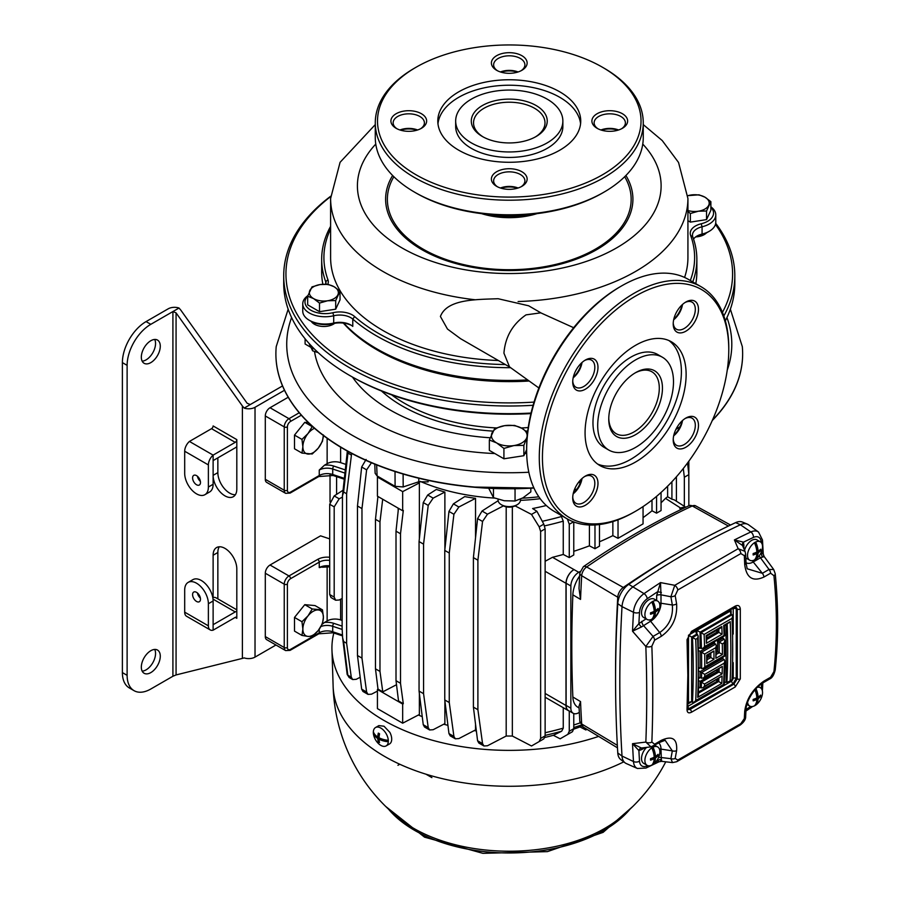 <?xml version="1.0" encoding="UTF-8"?>
<svg xmlns="http://www.w3.org/2000/svg" width="899" height="899" viewBox="0 0 899 899"><rect width="100%" height="100%" fill="white"/><g stroke="black" fill="none" stroke-linecap="round" stroke-linejoin="round"><path stroke-width="1.35" d="M375.276 124.601L340.08 162.314L330.607 198.51L330.607 257.552A178.654 103.149 -0 0 0 498.349 360.51M684.577 277.431A178.654 103.149 -0 0 0 687.926 257.552L687.926 198.51L678.543 162.472L662.226 140.547L643.257 124.601M573.663 327.708L540.749 312.841L526.039 314.864C512.61 324.123 505.249 336.889 503.934 353.15L509.531 366.904L538.872 387.975M460.546 338.676L447.477 329.045L440.409 316.482C447.039 298.974 476.099 299.592 498.08 298.715L528.646 305.784L541.22 313.054M351.037 325.135L348.351 324.157A17.868 10.316 0 0 0 332.844 323.674L332.832 323.685A20.104 11.608 180 0 1 310.863 321.179L309.29 320.269A22.329 12.889 0 0 0 333.698 323.044L333.709 323.044A15.631 9.024 180 0 1 350.79 324.988L350.79 324.988A15.631 9.024 180 0 1 352.779 326.393L352.779 319.1A15.631 9.024 0 0 0 333.709 315.751A22.329 12.889 180 0 1 302.749 303.862A22.329 12.889 180 0 1 307.851 295.659M302.749 303.862L302.749 311.155A22.329 12.889 0 0 0 309.29 320.269L310.863 321.179M528.331 380.412A185.363 107.015 180 0 1 378.198 349.632L376.625 348.722A187.588 108.307 0 0 0 527.657 379.917M695.792 283.668A187.588 108.307 0 0 0 696.86 272.139L696.86 259.373A187.588 108.307 180 0 1 692.747 281.915M710.873 206.826A22.329 12.889 180 0 1 715.784 214.895A22.329 12.889 180 0 1 702.074 226.784A15.631 9.024 0 0 0 692.466 235.111A15.631 9.024 0 0 0 692.803 236.976A187.588 108.307 180 0 1 696.86 259.373M510.61 367.68A187.588 108.307 180 0 1 376.625 335.956A187.588 108.307 180 0 1 352.779 319.1L354.644 316.56A185.363 107.015 0 0 0 505.339 364.544M693.545 239.112A15.631 9.024 180 0 1 697.04 236.021A15.631 9.024 180 0 1 702.063 234.077A22.329 12.889 0 0 0 709.244 231.301A22.329 12.889 0 0 0 715.784 222.188L715.784 214.895M326.034 284.241A15.631 9.024 0 0 0 326.067 283.635A15.631 9.024 0 0 0 325.73 281.769A187.588 108.307 180 0 1 321.673 259.373A187.588 108.307 180 0 1 330.607 226.346M321.673 259.373L321.673 272.139A187.588 108.307 0 0 0 322.865 284.275M343.789 323.146A187.588 108.307 0 0 0 376.625 348.722L378.198 349.632M330.607 229.043A185.363 107.015 0 0 0 327.921 279.679A17.868 10.316 180 0 1 327.753 284.342M335.698 309.177L335.698 300.569L340.036 291.22L340.036 299.828L335.698 309.177L319.505 311.683L307.66 304.84L307.66 296.232A20.104 11.608 0 0 0 309.998 309.706A20.104 11.608 0 0 0 332.832 312.74L332.844 312.74A17.868 10.316 180 0 1 354.644 316.56M690.308 280.51A185.363 107.015 0 0 0 690.623 235.426A17.868 10.316 180 0 1 701.209 223.772L701.209 223.772A20.104 11.608 0 0 0 710.873 207.276M709.244 231.301L707.67 232.212A20.104 11.608 180 0 1 701.209 234.718L702.074 234.077L702.074 226.784L702.063 234.077L701.209 234.718A17.868 10.316 0 0 0 696.309 236.482M333.709 315.751L333.698 323.044L333.709 315.751L332.844 312.74L333.698 315.751M330.641 196.578A223.323 128.939 0 0 0 351.352 365.129A223.323 128.939 0 0 0 534.017 402.1M722.448 312.38A223.323 128.939 0 0 0 715.447 224.424M715.705 223.312A225.559 130.22 180 0 1 734.82 275.779A225.559 130.22 180 0 1 723.819 315.976M533.085 405.28A225.559 130.22 180 0 1 349.778 367.871A225.559 130.22 180 0 1 283.713 275.779A225.559 130.22 180 0 1 330.641 196.263M530.927 413.596A223.323 128.939 180 0 1 351.352 376.434L349.778 375.524A225.559 130.22 0 0 0 531.051 413.057M725.336 320.819A225.559 130.22 0 0 0 734.82 283.443L734.82 275.779M334.675 323.303A13.395 7.731 180 0 1 333.327 324.213A13.395 7.731 180 0 1 314.369 324.213L314.369 324.213A13.395 7.731 180 0 1 311.268 321.404M313.088 322.292A11.17 6.45 0 0 0 315.234 324.663M343.339 323.089A186.475 107.655 0 0 0 377.411 350.093A186.475 107.655 0 0 0 529.163 381.007M283.713 275.779L283.713 283.443A225.559 130.22 0 0 0 349.778 375.524L351.352 376.434M706.49 232.841A13.395 7.731 180 0 1 704.164 234.65A13.395 7.731 180 0 1 695.725 236.898M703.299 235.111A11.17 6.45 0 0 0 704.973 233.515M332.461 324.663A11.17 6.45 0 0 0 333.821 323.46M524.881 453.512A195.634 112.948 -0 0 0 526.679 453.422M314.493 351.531A195.634 112.948 -0 0 0 494.866 453.557M275.892 353.925A233.369 134.738 -0 0 0 275.892 354.049A233.369 134.738 -0 0 0 533.939 488.022M578.214 482.763A233.369 134.738 -0 0 0 580.574 482.336M288.163 309.2L276.229 346.587A233.369 134.738 -0 0 0 275.892 353.813A233.369 134.738 -0 0 0 533.837 487.797M578.405 482.493A233.369 134.738 -0 0 0 580.675 482.078M712.457 420.08A233.369 134.738 -0 0 0 742.641 353.813A233.369 134.738 -0 0 0 742.304 346.587L730.37 309.2M712.266 420.518A233.369 134.738 -0 0 0 742.641 354.049A233.369 134.738 -0 0 0 742.641 353.925M352.475 377.086A168.832 97.474 -0 0 0 490.101 437.768M333.124 686.386A176.226 176.226 0 0 0 400.527 819.483L400.527 819.483A135.041 77.966 -0 0 0 604.757 828.384A135.041 77.966 -0 0 0 618.006 819.483L618.006 819.483A176.226 176.226 0 0 0 665.766 761.813M713.682 642.144L714.3 643.19L700.074 651.404L700.074 667.777L703.232 668.53L704.805 666.867L724.291 655.618A736.966 425.485 -120 0 0 724.201 642.796L722.313 643.886L719.155 642.1L724.201 639.189L722.099 637.29M735.27 686.937L691.488 712.21C688.645 713.57 687.162 712.727 687.038 709.693L687.836 675.25L687.038 639.717L691.488 631.368L735.27 606.095C738.158 604.757 739.843 605.724 740.304 608.96L740.304 678.936L735.27 686.937A2.236 1.292 -120 0 0 733.831 684.173L737.292 678.902L737.292 609.14L735.989 606.937L734.809 607.241A2.236 1.292 -120 0 0 735.27 606.095M687.038 709.693A2.236 1.371 2.7 0 0 687.69 708.783L688.499 674.34L687.69 638.807L691.028 632.514A2.236 1.292 -120 0 0 691.488 631.368M653.022 751.058L653.022 747.148A10.608 6.124 -60 0 1 657.697 746.957A10.608 6.124 -60 0 1 659.9 751.811A10.608 6.124 -60 0 1 658.989 756.452A10.608 6.124 -60 0 1 655.967 761.7A10.608 6.124 -60 0 1 653.022 764.408A10.608 6.124 -60 0 1 651.764 765.139A10.608 6.124 -60 0 1 647.089 765.33A10.608 6.124 -60 0 1 644.898 760.475A10.608 6.124 -60 0 1 651.764 747.878A10.608 6.124 -60 0 1 653.022 747.148A17.845 10.305 60 0 1 655.461 756.452L654.067 755.654M647.089 765.33L643.718 763.386A10.608 6.124 -60 0 1 641.515 758.52A10.608 6.124 -60 0 1 646.606 747.395M757.261 687.33A10.608 6.124 -60 0 1 760.34 687.701A10.608 6.124 -60 0 1 762.543 692.556A10.608 6.124 -60 0 1 761.633 697.186A10.608 6.124 -60 0 1 758.599 702.445A10.608 6.124 -60 0 1 755.666 705.153A10.608 6.124 -60 0 1 754.407 705.872A10.608 6.124 -60 0 1 749.732 706.075A10.608 6.124 -60 0 1 747.597 702.299M653.022 605.184L653.022 601.274A10.608 6.124 -60 0 1 657.697 601.083A10.608 6.124 -60 0 1 659.9 605.937A10.608 6.124 -60 0 1 658.989 610.578A10.608 6.124 -60 0 1 655.967 615.826A10.608 6.124 -60 0 1 653.022 618.534A10.608 6.124 -60 0 1 651.764 619.265A10.608 6.124 -60 0 1 647.089 619.456A10.608 6.124 -60 0 1 644.898 614.601A10.608 6.124 -60 0 1 651.764 602.004A10.608 6.124 -60 0 1 653.022 601.274A17.845 10.305 60 0 1 655.461 610.578L654.067 609.78M657.697 601.083L654.326 599.139A10.608 6.124 120 0 0 646.145 601.97A10.608 6.124 120 0 0 641.515 612.646A10.608 6.124 120 0 0 643.718 617.512L647.089 619.456M755.666 545.929L755.666 542.018A10.608 6.124 -60 0 1 760.34 541.827A10.608 6.124 -60 0 1 762.543 546.682A10.608 6.124 -60 0 1 761.633 551.312A10.608 6.124 -60 0 1 758.599 556.571A10.608 6.124 -60 0 1 755.666 559.279A10.608 6.124 -60 0 1 754.407 559.998A10.608 6.124 -60 0 1 749.732 560.201A10.608 6.124 -60 0 1 747.541 555.335A10.608 6.124 -60 0 1 754.407 542.738A10.608 6.124 -60 0 1 755.666 542.018A17.845 10.305 60 0 1 758.104 551.323L756.711 550.514M744.574 550.3A10.608 6.124 -60 0 1 756.969 539.872L760.34 541.827M373.355 731.685A17.845 10.305 -0 0 0 377.76 737.034A17.845 10.305 120 0 1 378.31 733.123A5.372 3.102 60 0 1 378.94 733.427A5.372 3.102 60 0 1 379.569 733.854A17.845 10.305 120 0 0 379.018 737.764A17.845 10.305 -0 0 0 388.301 740.315A10.608 6.124 60 0 1 388.301 741.765A10.608 6.124 60 0 1 386.132 745.912A10.608 6.124 60 0 1 380.828 745.383A10.608 6.124 60 0 1 377.254 742.282A10.608 6.124 60 0 1 374.231 737.034A10.608 6.124 60 0 1 373.355 733.135A10.608 6.124 60 0 1 373.355 731.685A10.608 6.124 60 0 1 375.524 727.538A10.608 6.124 60 0 1 380.828 728.066A10.608 6.124 60 0 1 388.301 740.315M386.132 745.912L389.503 743.967A10.608 6.124 60 0 0 389.874 732.382L384.008 726.223L378.872 725.605L375.524 727.538M574.911 491.686A147.391 85.102 180 0 1 573.618 492.056M540.187 498.698A147.391 85.102 180 0 1 520.431 500.35M444.881 492.045A147.391 85.102 180 0 1 436.352 489.449L427.699 495.001L433.149 498.147L444.881 492.045L444.881 549.356M444.881 700.86L444.881 723.616L433.149 729.718L429.621 729.954L424.519 727.01L423.249 724.718L419.058 691.084L423.564 693.68L428.216 727.583L429.621 729.954M475.537 498.338A147.391 85.102 180 0 1 464.716 496.608L453.399 503.856L458.861 507.014L475.537 498.338L475.537 537.647M475.537 724.324L475.537 729.909L458.861 738.585L455.332 738.809L450.23 735.865L448.961 733.573L444.769 699.95L449.264 702.546L453.916 736.438L455.332 738.809M378.176 476.56L377.423 477.043L377.423 496.192L402.662 510.756L402.662 491.618L419.372 482.932A147.391 85.102 180 0 1 417.608 482.134M419.372 482.932L419.372 538.715M419.372 693.534L419.372 714.503L402.662 723.189L402.662 704.041L403.303 703.715L398.527 700.95L396.01 680.689L400.505 683.285L403.303 703.715M418.428 714.997A147.391 85.102 -0 0 0 422.249 716.66M443.746 724.212A147.391 85.102 -0 0 0 447.938 725.358M474.155 730.629A147.391 85.102 -0 0 0 476.369 730.932M576.989 489.067A148.504 85.742 180 0 1 574.36 489.82M538.827 496.787A148.504 85.742 180 0 1 522.386 498.17M494.551 498.08A148.504 85.742 180 0 1 420.193 481.37M428.115 480.369L428.115 481.898L418.777 481.752L418.777 478.234M384.907 739.81L388.301 741.765A17.845 10.305 -0 0 1 379.018 739.225A17.845 10.305 120 0 0 379.569 742.495A5.372 3.102 60 0 1 378.94 742.192A5.372 3.102 60 0 1 378.31 741.776A17.845 10.305 120 0 1 377.76 738.495L379.018 737.764M651.764 747.878A17.845 10.305 60 0 1 654.202 757.183A17.845 10.305 180 0 1 650.539 758.666A5.372 3.102 -60 0 0 650.539 760.127A17.845 10.305 180 0 0 654.202 758.644A17.845 10.305 60 0 1 651.764 765.139M754.946 689.836A17.845 10.305 60 0 1 756.846 697.927A17.845 10.305 180 0 1 753.182 699.4A5.372 3.102 -60 0 0 753.182 700.86A17.845 10.305 180 0 0 756.846 699.388A17.845 10.305 60 0 1 754.407 705.872M756.003 688.634A17.845 10.305 60 0 1 758.104 697.197L756.711 696.388M755.666 691.803L755.666 689.005M651.764 602.004A17.845 10.305 60 0 1 654.202 611.309A17.845 10.305 180 0 1 650.539 612.792A5.372 3.102 -60 0 0 650.539 614.253A17.845 10.305 180 0 0 654.202 612.77A17.845 10.305 60 0 1 651.764 619.265M642.257 747.901A4.461 2.573 -120 0 0 641.796 749.53L638.897 750.598L632.525 743.687L645.842 742.08C647.022 712.064 647.022 680.195 645.842 646.471L653.034 636.413A4.461 2.573 60 0 1 654.607 640.167L651.854 646.179C653.056 680.004 653.056 711.952 651.854 742.057L654.607 744.215L661.282 740.36C672.34 735.337 677.453 738.753 676.61 750.631L675.183 758.475L677.812 760.048L740.832 723.673A4.461 2.405 -122.4 0 1 740.091 725.122L676.745 761.7L672.508 762.599L661.574 761.329L659.079 761.756L656.933 760.419M651.854 646.179A4.461 2.27 -2 0 1 645.842 646.471L632.525 631.222L638.897 623.603L646.066 618.86M641.796 621.321A4.461 2.573 60 0 0 643.381 625.401L653.034 636.413L659.709 632.559L650.595 621.22L641.481 626.951L632.525 631.222A1338.622 772.859 -60 0 1 633.48 612.275A16.564 9.563 -60 0 1 644.044 593.632A793.716 458.254 -60 0 1 660.507 582.597L660.99 594.835A4.461 2.573 -0 0 0 656.675 595.498L660.507 582.597L674.778 585.305L738.158 548.716L734.404 539.928L743.529 542.153L744.012 548.997M754.407 542.738A17.845 10.305 60 0 1 756.846 552.053A17.845 10.305 180 0 1 753.182 553.526A5.372 3.102 -60 0 0 753.182 554.986A17.845 10.305 180 0 0 756.846 553.514A17.845 10.305 60 0 1 754.407 559.998M761.004 552.818L763.262 554.054L762.487 540.029A4.461 2.753 176.5 0 1 761.183 542.119A12.114 6.99 120 0 0 753.452 537.411A789.277 455.692 120 0 0 743.529 542.153A4.461 3.293 159.4 0 0 742.495 545.513L745.035 551.357L738.158 548.716A4.461 2.697 -116.7 0 1 740.832 553.57L677.812 589.958L675.183 595.565L676.61 603.858C677.464 617.635 672.362 628.446 661.282 636.312L654.607 640.167M749.732 560.201L746.361 558.245A10.608 6.124 -60 0 1 745.822 557.874M374.22 733.64L373.355 733.135A17.845 10.305 -0 0 0 377.76 738.495M377.76 737.034L379.153 736.236M333.832 633.008A177.339 102.385 -0 0 0 331.956 649.876L333.136 686.454A176.17 101.711 -0 0 0 333.136 686.454A176.17 101.711 -0 0 0 437.06 777.343A176.17 101.711 -0 0 0 623.782 761.858M331.956 649.876A177.339 102.385 -0 0 0 598.644 736.416M740.832 723.673L744.327 718.559L744.709 711.311C746.372 698.984 752.778 688.915 763.925 681.105L770.6 677.25L773.938 671.575C777.163 640.302 777.163 608.342 773.938 575.697L770.6 573.202A4.461 2.573 -120 0 0 769.027 569.449L773.713 569.528L764.128 556.481L763.262 554.054M770.6 573.202L763.925 577.057C752.8 582.035 746.395 577.866 744.709 564.55L744.327 555.649L740.832 553.57M742.473 545.457L734.404 539.928A793.716 458.254 -60 0 1 750.867 531.961A16.564 9.563 -60 0 1 758.531 532.051L748.687 524.859A17.868 10.316 120 0 0 747.462 524.162A17.868 10.316 120 0 0 740.416 524.769A795.031 459.007 120 0 0 633.413 586.541A17.868 10.316 120 0 0 622.018 606.645A1339.926 773.612 120 0 0 622.018 756.048A17.868 10.316 120 0 0 625.052 762.824A17.868 10.316 120 0 0 626.255 763.532L637.402 768.476A16.564 9.563 -60 0 1 633.48 761.532L622.018 756.048L617.782 752.991A17.16 9.911 -60 0 0 620.692 759.498L625.052 762.824M661.361 592.52A4.461 1.562 14.7 0 0 657.147 592.025A789.277 455.692 120 0 0 647.224 598.745A12.114 6.99 120 0 0 639.504 612.376A4.461 2.394 -176.7 0 1 633.48 612.275L622.018 606.645L617.782 603.667A1339.229 773.207 120 0 0 615.568 679.599L615.568 672.666A1330.734 768.297 -60 0 1 617.759 597.217L617.782 603.667A17.16 9.911 -60 0 1 628.727 584.35A794.323 458.602 -60 0 1 682.172 550.548A794.323 458.602 -60 0 1 735.629 522.634A17.16 9.911 -60 0 1 742.394 522.061L747.462 524.162M579.068 707.985L577.765 707.187A24.487 14.137 -60 0 1 572.854 696.995A1329.632 767.667 -60 0 1 572.854 594.823A24.487 14.137 -60 0 1 579.641 575.967M579.293 712.39L578.754 712.716A11.17 6.45 -60 0 1 573.169 713.267A11.17 6.45 -60 0 1 570.854 708.154L570.854 585.979A11.17 6.45 -60 0 1 578.754 572.303L580.024 571.573M685.69 507.25L680.588 508.036L665.496 498.361A234.493 135.378 180 0 1 661.057 502.788M684.813 507.665A11.17 6.45 -60 0 0 679.813 508.486L680.588 508.036M265.295 636.582L284.241 647.527A6.698 3.866 -60 0 0 285.635 650.595L266.677 639.65A6.698 3.866 -60 0 1 265.295 636.582L265.295 573.225A6.698 3.866 -60 0 1 270.026 565.022L288.984 575.956L317.662 559.403A13.395 7.731 180 0 1 329.697 557.279M329.697 538.883L320.561 535.838L270.026 565.022M265.295 415.956L265.295 479.313L284.241 490.258L284.241 426.89L265.295 415.956A6.698 3.866 -60 0 1 270.026 407.741L288.984 418.687L299.232 412.765M288.219 397.246L270.026 407.741M344.25 479.201L333.136 475.492L318.774 476.537L290.096 493.102L285.635 493.326L266.677 482.381A6.698 3.866 -60 0 1 265.295 479.313M398.392 508.946A147.391 85.102 180 0 1 398.178 508.8L398.178 510.935M483.954 745.99L478.864 743.046L477.583 740.754L473.402 707.12L477.897 709.716L482.549 743.619L483.954 745.99L487.483 745.754L506.193 736.034L512.34 736.034L531.5 745.99L539.175 741.563L540.636 738.45L545.131 735.854L543.816 738.877L539.175 741.563L543.816 738.877M581.799 725.92L579.979 726.909L585.833 729.954L586.946 729.314M579.979 726.909A222.21 128.287 180 0 1 573.753 729.123M545.131 732.73A234.493 135.378 -0 0 0 563.257 728.145L561.684 731.202L553.368 735.303L560.133 738.821L567.808 734.382L569.269 731.269L573.764 728.673L572.449 731.707L567.808 734.382L572.449 731.707M553.368 735.303A222.21 128.287 180 0 1 544.906 737.438M322.145 624.299L324.483 622.468A13.395 7.731 180 0 1 333.832 623.355L342.126 626.12M342.126 620.422L340.62 619.917A11.17 6.45 -0 0 0 327.135 620.939L324.483 622.468M324.483 566.404L319.246 567.606L319.246 562.133L290.557 578.698A4.461 2.573 120 0 0 287.399 584.159L287.399 647.527A4.461 2.573 120 0 0 290.557 649.348L319.246 632.795L319.246 629.21M351.644 453.399L346.621 493.765L343.632 492.034L342.474 495.754L342.126 628.266L342.62 637.807L343.632 641.549L346.621 643.279L351.273 677.183L352.689 679.554L356.218 679.318L360.184 677.262M301.322 415.203L290.557 421.417A4.461 2.573 120 0 0 287.399 426.89L287.399 490.258A4.461 2.573 120 0 0 290.557 492.079L319.246 475.515L319.246 470.053L324.483 465.199A13.395 7.731 180 0 1 333.832 466.087L345.25 469.896M345.845 464.39L340.62 462.648A11.17 6.45 -0 0 0 327.135 463.67L324.483 465.199M515.105 505.89L531.5 514.419L536.905 511.295L543.816 524.162L545.131 528.87L545.131 735.854M573.764 713.548L573.764 728.673M569.269 711.019L569.269 731.269M563.257 728.145L563.257 707.682M536.905 511.295L532.613 508.542A222.21 128.287 -0 0 0 546.311 505.519M643.055 506.575L643.055 523.881L618.029 538.321L612.86 535.635L612.86 521.589M618.029 519.802L618.029 538.321M599.476 524.555L599.476 546.12L594.981 548.716L594.981 524.96M594.981 548.716L589.418 545.828L589.418 525.005M573.764 521.948L573.764 554.986L569.269 557.582L569.269 524.286L567.381 518.981M560.864 515.217L563.257 521.162A234.493 135.378 180 0 1 544.58 525.87M569.269 557.582L563.257 554.458L563.257 521.162M656.562 496.36L656.562 513.16L661.057 510.565L661.057 492.438M656.562 513.16L652 510.789L652 500.069M671.913 481.752L671.913 499.215L674.239 499.822L685.768 507.216M665.496 498.361L667.62 496.765L667.62 486.19M667.62 496.765L671.913 499.215M563.257 554.458A234.493 135.378 180 0 1 552.503 557.301L578.754 572.303M652 510.789A234.493 135.378 180 0 1 643.055 517.644M612.86 535.635A234.493 135.378 180 0 1 599.476 541.782M589.418 545.828A234.493 135.378 180 0 1 573.764 551.301M687.578 462.918L688.836 474.638L684.341 477.234L684.341 506.294M684.341 477.234L683.296 468.525M688.836 461.198L688.836 505.766M473.402 557.605L477.583 518.599L482.033 511.037L487.483 514.183L482.549 521.465L477.897 560.201L473.402 557.605L473.402 707.12M498.136 500.709L482.033 511.037M487.483 514.183L503.429 505.89M477.897 560.201L477.897 709.716M506.193 506.834L506.193 736.034M512.34 506.834L512.34 736.034M545.131 528.87L540.636 531.466L540.636 738.45M540.636 531.466L539.175 526.836L531.5 514.419M402.662 510.756L403.303 510.43L400.505 533.77L396.01 531.174L396.01 680.689M396.01 531.174L398.459 508.328M400.505 533.77L400.505 683.285M377.423 477.043L402.662 491.618M377.996 689.106L375.479 668.845L379.974 671.429L382.772 691.859L377.996 689.106L377.423 689.477L377.423 708.614L402.662 723.189M433.149 498.147L428.216 505.418L423.564 544.153L419.058 541.558L419.058 691.084M419.058 541.558L423.249 502.563L427.699 495.001M423.564 544.153L423.564 693.68M458.861 507.014L453.916 514.284L449.264 553.02L444.769 550.424L444.769 699.95M444.769 550.424L448.961 511.419L453.399 503.856M449.264 553.02L449.264 702.546M346.621 493.765L346.621 643.279M368.039 694.399L362.938 691.455L361.668 689.162L357.476 655.528L361.971 658.124L366.623 692.016L368.039 694.399L371.557 694.163L377.423 691.117M371.557 462.592L366.623 469.862L361.971 508.598L357.476 506.002L357.476 655.528M357.476 506.002L361.668 466.997L366.107 459.445M361.971 508.598L361.971 658.124M382.693 499.237L379.974 521.914L375.479 519.319L375.479 668.845M375.479 519.319L377.928 496.484M379.974 521.914L379.974 671.429M382.772 691.859L396.504 684.723M676.408 476.796L676.408 501.215M573.888 569.64A11.17 6.45 120 0 0 565.999 583.316L565.999 705.49A11.17 6.45 120 0 0 568.303 710.603A11.17 6.45 120 0 0 569.191 710.963M573.169 713.267L568.426 710.525A11.17 6.45 -60 0 1 566.112 705.423L566.112 583.249A11.17 6.45 -60 0 1 574.012 569.573M545.131 561.279L552.503 557.301M343.07 490.225L334.192 495.922L339.181 498.799L342.35 497.158M335.653 600.229L331.012 597.554L329.697 594.531L334.192 597.127L335.653 600.229L339.181 600.004L342.126 598.464M329.697 594.531L329.697 504.272L334.192 495.922M334.192 597.127L334.192 506.867L329.697 504.272M339.181 498.799L334.192 506.867M336.597 494.371L336.597 476.65M377.423 689.477L402.662 704.041M397.942 765.296L399.774 764.24M425.969 774.196L431.891 777.613M403.112 474.031L403.179 486.943L418.777 481.752M403.179 486.943L395.099 486.337L395.021 471.526M376.659 464.918L377.097 475.942L395.099 486.337M377.097 475.942L375.141 473.301L374.771 464.154M682.172 550.548L676.172 554.02A785.827 453.703 120 0 0 623.299 587.452A8.664 5.001 120 0 0 617.759 597.217L581.687 575.697A1329.823 767.78 120 0 0 580.54 599.408L579.012 588.508L579.81 573.011A6.698 3.596 3.3 0 0 581.687 575.697A7.765 4.484 120 0 1 586.642 566.966L623.299 587.452L628.727 584.35L644.044 593.632A4.461 2.326 -124.5 0 1 647.224 598.745M579.81 721.324A6.698 4.124 -3.5 0 0 581.687 723.976A7.765 4.484 120 0 0 583.237 727.066L579.81 721.324L578.99 706.254L580.54 701.591A1329.823 767.78 120 0 0 581.687 723.976L617.332 745.327M615.568 679.599A1339.229 773.207 120 0 0 617.782 752.991M722.111 657.63L724.909 660.956L724.223 684.768L694.197 702.108L692.477 702.243A734.73 424.193 -120 0 0 692.477 637.515L691.657 637.043L696.714 634.121L696.051 632.671L696.714 630.48L696.714 634.121L698.208 635.93L698.411 695.208L697.703 697.343A736.966 425.485 -120 0 0 697.613 638.2L698.208 635.93M717.66 679.273L717.66 680.936L718.661 681.509A2.236 1.292 60 0 1 718.739 681.554A734.73 424.193 -120 0 0 718.84 678.588M692.477 637.515L695.714 639.29A736.966 425.485 60 0 1 695.714 700.557L723.616 684.454A736.966 425.485 -120 0 0 724.234 663.136L704.749 674.385A736.966 425.485 60 0 1 704.726 676.565L722.313 666.406A736.966 425.485 60 0 1 722.144 673.868L719.043 672.014A734.73 424.193 -120 0 0 719.11 668.98M722.144 673.868L704.558 684.027A736.966 425.485 60 0 1 704.49 686.184L702.962 687.757L701.276 687.904A734.73 424.193 -120 0 0 701.445 682.172A2.236 1.292 -120 0 0 701.4 682.139L718.998 671.991A2.236 1.292 60 0 1 719.043 672.014M698.68 687.274L701.276 687.904M698.826 680.655L701.4 682.139M716.447 670.519L718.998 671.991M698.883 677.464L703.164 678.183L704.726 676.565M701.535 678.329A734.73 424.193 -120 0 0 701.613 672.553A2.236 1.292 -120 0 0 701.591 672.531L724.234 659.461A2.236 1.292 60 0 1 724.257 659.473M698.939 671.002L701.591 672.531M688.499 635.211L691.657 637.043L691.657 701.771L692.477 702.243M722.313 643.886A736.966 425.485 60 0 1 722.403 654.517L715.885 658.282A736.966 425.485 -120 0 0 715.784 647.651L716.413 645.426L714.3 643.19L714.3 641.785M698.725 650.618L704.715 654.045A736.966 425.485 60 0 1 704.805 665.462A736.966 425.485 60 0 1 704.805 666.867M716.503 651.112L719.234 652.696A734.73 424.193 -120 0 0 719.121 642.077L719.155 642.1M716.458 640.549L719.121 642.077M698.669 648.561L700.107 647.73L700.074 632.177L700.984 632.705L732.033 614.77L731.134 614.242L700.074 632.177L696.916 630.356L731.134 610.601L730.482 612.803L731.134 614.242L731.134 610.601M698.647 647.786L701.4 648.482A2.236 1.292 -120 0 0 701.445 648.505A734.73 424.193 -120 0 0 700.894 632.66M732.033 614.77L732.629 616.051L732.64 679.914L726.909 682.375A734.73 424.193 -120 0 0 727.179 624.277M724.336 682.15L726.909 682.375M709.244 654.45L709.244 656.641L713.986 659.372L706.704 663.574A736.966 425.485 -120 0 0 706.648 655.169L706.67 655.202M706.951 639.369L718.874 632.424A734.73 424.193 -120 0 0 718.762 629.131M717.66 629.772L717.66 631.727L718.874 632.424M672.508 762.599L670.901 758.666L672.328 750.867L665.159 740.282L660.372 742.102A4.461 2.573 -120 0 0 661.282 740.36M661.282 636.312A4.461 2.573 60 0 0 659.709 632.559C669.114 625.895 673.317 616.703 672.328 604.993A4.461 2.416 -9.3 0 0 676.61 603.858M744.709 564.55A4.461 2.056 -2.3 0 0 746.046 562.999L747.193 568.786L762.352 573.304L753.238 561.965A14.687 8.484 -60 0 1 746.035 562.763M379.018 739.225L380.412 738.427M379.389 741.866L378.31 741.776M378.31 733.123L379.468 734.326L378.31 733.651M380.03 738.259L379.704 738.832M379.063 739.922L378.31 741.237M756.789 551.289L758.059 551.289A17.845 10.305 180 0 0 760.666 549.21A5.372 3.102 -60 0 1 760.666 550.66A17.845 10.305 180 0 1 758.104 552.784A17.845 10.305 60 0 1 755.666 559.279L755.666 558.279M756.846 553.514L755.452 552.705M758.104 552.784L756.846 552.053M754.272 553.166L754.272 554.357L753.182 554.986M760.666 550.66L759.576 551.289L759.576 550.244M759.576 551.289L758.149 551.289M655.461 610.578A17.845 10.305 180 0 0 658.023 608.466A5.372 3.102 -60 0 1 658.023 609.927A17.845 10.305 180 0 1 655.461 612.039A17.845 10.305 60 0 1 653.022 618.534L653.022 617.534M756.789 697.163L758.059 697.163A17.845 10.305 180 0 0 760.666 695.073A5.372 3.102 -60 0 1 760.666 696.534A17.845 10.305 180 0 1 758.104 698.658A17.845 10.305 60 0 1 755.666 705.153L755.666 704.153M658.023 755.801L655.506 756.43A17.845 10.305 180 0 0 658.023 754.34A5.372 3.102 -60 0 1 658.023 755.801A17.845 10.305 180 0 1 655.461 757.913A17.845 10.305 60 0 1 653.022 764.408L653.022 763.408M654.202 612.77L652.809 611.972M655.461 612.039L654.202 611.309M756.846 699.388L755.452 698.579M758.104 698.658L756.846 697.927M654.202 758.644L652.809 757.846M655.461 757.913L654.202 757.183M651.629 612.433L651.629 613.612L650.539 614.253M658.023 609.927L656.933 610.556L656.933 609.511M656.933 610.556L655.506 610.556M655.416 610.556L654.146 610.556M754.272 699.04L754.272 700.231L753.182 700.86M760.666 696.534L759.576 697.163L759.576 696.118M759.576 697.163L758.149 697.163M651.629 758.306L651.629 759.486L650.539 760.127M656.933 756.43L656.933 755.385M655.416 756.43L654.146 756.43M762.397 556.234C764.712 556.312 764.723 556.605 762.431 557.133L760.464 557.796A4.461 2.573 60 0 1 759.273 555.706M675.183 595.565A4.461 2.405 -10.3 0 1 670.901 596.745L660.99 594.835L660.99 603.24L672.328 604.993L670.901 596.745L674.778 585.305A4.461 2.45 -123.2 0 1 677.812 589.958M676.61 750.631A4.461 2.686 9.8 0 1 672.328 750.867L660.99 749.114L661.361 759.464C662.012 761.756 661.731 761.936 660.507 759.992M641.38 748.002L641.425 747.99A4.461 3.315 -98.2 0 0 638.897 750.598A1334.172 770.286 120 0 0 639.504 761.138A4.461 2.753 -3.5 0 1 633.48 761.532A1338.622 772.859 -60 0 1 632.525 743.687L641.38 748.002L650.977 746.878L645.842 742.08A4.461 2.866 2.3 0 0 651.854 742.057M343.632 641.549L347.812 675.183L349.115 677.486L347.16 674.306A2.236 1.461 -7.1 0 0 347.812 675.183L351.273 677.183M348.115 451.5L343.632 492.034M744.327 718.559A4.461 3.102 3.2 0 0 745.653 716.514L746.035 709.277C746.136 706.164 747.204 702.557 749.26 698.444C753.104 691.219 757.688 686.016 763.015 682.835A4.461 2.573 60 0 0 763.925 681.105M744.709 711.311A4.461 3.045 2.9 0 0 746.035 709.277M676.745 761.7A4.461 2.742 -117.5 0 0 677.812 760.048M658.551 757.531A4.461 2.573 -0 0 1 660.99 757.52L670.901 758.666A4.461 2.697 10.9 0 0 675.183 758.475M770.6 677.25A4.461 2.573 60 0 1 769.69 678.981L763.015 682.835M773.938 671.575A4.461 2.675 5.9 0 0 775.23 669.924L775.23 669.924C778.467 638.537 778.467 606.465 775.23 573.731L773.713 569.528M773.938 575.697A4.461 2.461 -5.7 0 0 775.23 573.731M653.034 746.148A4.461 2.573 -120 0 0 653.697 745.945L653.697 745.945A4.461 2.573 -120 0 0 654.607 744.215M744.327 555.649A4.461 2 -2.6 0 0 745.664 554.132L745.035 551.357M641.481 626.951A4.461 1.506 44.7 0 1 638.897 623.603A1334.172 770.286 120 0 1 639.504 612.376M762.431 557.133A4.461 3.315 81.8 0 1 761.779 552.66A1334.172 770.286 120 0 0 761.7 551.132M742.832 546.277A4.461 2.573 180 0 1 744.012 545.075M661.361 759.464A4.461 3.293 -20.6 0 0 657.147 761.105A789.277 455.692 120 0 1 655.989 761.667A17.868 17.868 0 0 0 658.989 756.452M687.791 709.659L690.05 709.446L733.831 684.173L733.09 683.746A2.236 1.292 60 0 1 731.651 681.094L733.224 678.363A2.236 1.292 180 0 1 736.236 678.296L733.09 683.746L687.713 709.322M735.596 606.926L736.236 608.724L736.236 678.296L737.292 678.902A2.236 1.36 3.2 0 0 740.304 678.936M707.333 657.742L709.244 656.641L707.344 655.54M706.895 637.942L717.66 631.727L715.964 630.75M733.224 634.065L733.224 608.803A2.236 1.292 180 0 1 736.236 608.724L737.292 609.14A2.236 1.214 -3.1 0 0 740.304 608.96M691.488 712.21A2.236 1.292 -120 0 0 690.05 709.446L689.421 708.951A2.236 1.292 60 0 1 687.982 706.299L731.651 681.094M698.534 691.983L717.66 680.936L716.222 680.105M688.499 703.591L691.657 701.771L690.072 701.928L688.499 703.591L688.499 635.447M698.939 668.429L700.074 667.777L698.939 667.721M687.038 639.717A2.236 1.202 -2.6 0 0 687.69 638.807M706.12 635.582L721.818 626.524L720.189 628.311L706.828 636.02L706.389 643.279A736.966 425.485 -120 0 0 706.12 635.582M718.93 632.458L722.088 634.211L706.389 643.279M732.629 616.051L732.033 618.321L704.131 634.436L700.984 632.705M704.131 634.436A736.966 425.485 60 0 1 704.558 646.606L702.951 648.348L701.445 648.505M728.628 682.229L732.033 679.588A736.966 425.485 -120 0 0 732.033 618.321M704.558 646.606L724.088 635.436M724.043 635.357A736.966 425.485 -120 0 0 723.717 625.434L730.235 621.67A736.966 425.485 60 0 1 730.145 680.689M702.951 648.348L724.729 635.773L724.425 625.861L730.235 621.67M706.648 655.169L713.93 650.966L707.311 655.562L706.704 663.574M724.201 639.189L724.83 640.56L724.201 642.796M722.403 654.517L719.245 652.696L716.525 654.258M715.885 658.282L716.413 645.426M703.164 678.183L722.313 666.406M704.558 684.027L701.445 682.172M701.613 672.553L704.749 674.385M704.49 686.184L722.088 676.026L702.962 687.757M724.909 660.956L724.234 663.136M722.088 676.026A736.966 425.485 60 0 1 721.818 683.42L718.739 681.554M694.197 702.108L695.714 700.557M160.28 346.205A13.395 7.731 120 0 0 157.505 340.069A13.395 7.731 120 0 0 147.178 343.665A13.395 7.731 120 0 0 141.334 357.15A13.395 7.731 120 0 0 144.11 363.286A13.395 7.731 120 0 0 154.437 359.69A13.395 7.731 120 0 0 160.28 346.205M142.166 361.162A13.395 7.731 120 0 0 155.549 343.474A13.395 7.731 120 0 0 154.707 339.451M160.28 656.191A13.395 7.731 120 0 0 157.505 650.056A13.395 7.731 120 0 0 147.178 653.64A13.395 7.731 120 0 0 141.334 667.125A13.395 7.731 120 0 0 144.11 673.261A13.395 7.731 120 0 0 154.437 669.676A13.395 7.731 120 0 0 160.28 656.191M142.166 671.148A13.395 7.731 120 0 0 155.549 653.449A13.395 7.731 120 0 0 154.707 649.438M217.85 457.849L217.85 472.627L213.119 475.357A16.744 9.675 -120 0 0 224.964 495.866A16.744 9.675 -120 0 0 233.335 496.697A16.744 9.675 -120 0 0 236.808 489.034L236.808 439.622A2.236 1.292 -60 0 1 235.223 442.353L213.119 455.119L189.431 441.443L211.535 428.677A2.236 1.292 120 0 0 213.119 425.946L236.808 439.622M217.85 472.627A16.744 9.675 -120 0 0 229.695 493.135A16.744 9.675 -120 0 0 235.358 494.742M150.807 324.325A33.499 19.34 120 0 0 127.119 365.354L127.119 675.329A33.499 19.34 120 0 0 134.052 690.668A33.499 19.34 120 0 0 150.807 689.005L172.911 676.25L172.911 311.56L150.807 324.325L146.065 321.595A33.499 19.34 -60 0 0 122.388 362.612L122.388 672.598L127.119 675.329M134.052 690.668L129.321 687.937A33.499 19.34 -60 0 1 122.388 672.598M236.808 618.31L235.223 617.399A2.236 1.292 -60 0 1 236.336 617.287A2.236 1.292 -60 0 1 236.808 618.31L236.808 568.898A16.744 9.675 -120 0 0 229.492 552.042A16.744 9.675 -120 0 0 216.58 547.558A16.744 9.675 -120 0 0 213.119 555.222L213.119 597.577A8.934 5.158 -60 0 1 216.007 597.813L236.808 609.825M219.3 546.783A16.744 9.675 -120 0 0 217.85 552.492L217.85 598.88M282.533 385.941L250.293 404.55L247.135 403.246L180.811 310.133L179.025 308.031L172.911 311.56L176.069 312.863L176.069 674.935L242.393 658.405L242.393 405.988L176.069 312.863M275.959 645.01L255.024 657.102A8.934 5.158 180 0 1 244.18 657.899L242.393 658.405M176.069 674.935L172.911 676.25M179.025 308.031A8.934 5.158 -0 0 0 168.18 308.829L146.065 321.595M242.393 405.988L244.18 408.09A8.934 5.158 -0 0 0 255.024 407.292L255.024 657.102M250.293 404.55L244.18 408.09M284.489 390.278L255.024 407.292M330.034 501.968L330.034 474.784M236.808 611.253A8.934 5.158 120 0 0 235.223 611.927L213.119 624.693L213.119 630.165L213.119 600.993A16.744 9.675 -120 0 0 201.275 580.473A16.744 9.675 -120 0 0 192.903 579.653L188.161 582.383A16.744 9.675 -120 0 0 184.688 590.047L184.688 612.163L208.377 625.839L208.377 603.723A16.744 9.675 -120 0 0 196.533 583.215A16.744 9.675 -120 0 0 188.161 582.383M235.223 617.399L213.119 630.165A8.934 5.158 120 0 1 210.231 629.929A8.934 5.158 120 0 1 208.377 625.839M236.808 446.679A8.934 5.158 120 0 1 235.223 447.826L213.119 460.591L213.119 455.119L213.119 484.291A16.744 9.675 60 0 1 209.647 491.955L204.905 494.697A16.744 9.675 60 0 1 192.004 490.202A16.744 9.675 60 0 1 184.688 473.346L184.688 451.242A8.934 5.158 -60 0 1 189.431 441.443L213.119 455.119A8.934 5.158 120 0 0 208.377 464.918L208.377 487.022A16.744 9.675 60 0 1 204.905 494.697M200.376 481.381A5.585 3.225 60 0 1 197.432 476.268M196.533 484.752A5.585 3.225 60 0 1 192.892 479.83A5.585 3.225 60 0 1 193.746 475.357A5.585 3.225 60 0 1 196.533 475.627A5.585 3.225 60 0 1 200.185 480.549A5.585 3.225 60 0 1 199.331 485.022A5.585 3.225 60 0 1 196.533 484.752M197.432 592.958A5.585 3.225 -120 0 0 200.376 598.082M196.533 592.329A5.585 3.225 -120 0 0 193.746 592.048A5.585 3.225 -120 0 0 192.892 596.531A5.585 3.225 -120 0 0 196.533 601.442A5.585 3.225 -120 0 0 199.331 601.723A5.585 3.225 -120 0 0 200.185 597.251A5.585 3.225 -120 0 0 196.533 592.329M210.231 629.929L186.543 616.253A8.934 5.158 -60 0 1 184.688 612.163M517.161 504.721L515.588 505.643A8.934 5.158 180 0 1 502.946 505.643L501.372 504.721A11.17 6.45 -0 0 0 517.161 504.721A11.17 6.45 -0 0 0 520.431 500.17L520.431 499.147M526.645 449.702L523.859 455.714L523.859 445.342L527.129 437.06M523.859 455.714L503.923 458.793L503.923 448.421L513.891 445.578L523.859 445.342M503.923 458.793L489.337 450.365L489.337 440.004L496.63 442.915L503.923 448.421M527.589 432.43L521.903 428.329L514.61 425.418L504.642 425.654L494.675 428.497L489.337 440.004M504.642 425.654A17.868 10.316 180 0 1 521.903 428.329A17.868 10.316 180 0 1 526.522 438.285A17.868 10.316 180 0 1 513.891 445.578A17.868 10.316 -0 0 1 496.63 442.915A17.868 10.316 180 0 1 492.011 432.947A17.868 10.316 180 0 1 504.642 425.654M498.102 499.305L498.102 500.17A11.17 6.45 -0 0 0 501.372 504.721L502.946 505.643M310.425 347.081L305.098 344.002L305.098 338.788M488.764 488.326L493.472 497.664L493.472 488.55M493.472 497.664L504.26 500.743L515.048 501.001L522.948 497.855L530.837 491.888L530.837 488.269M515.048 501.001L515.048 489.236L514.059 488.854M319.505 311.683L319.505 303.075L327.607 300.76L335.698 300.569M340.036 291.22L334.113 286.736L328.18 284.376L320.089 284.567L311.998 286.882L307.66 296.232L313.582 298.592L319.505 303.075M320.089 284.567A14.519 8.383 180 0 1 334.113 286.736A14.519 8.383 180 0 1 337.867 294.838A14.519 8.383 180 0 1 327.607 300.76A14.519 8.383 -0 0 1 313.582 298.592A14.519 8.383 180 0 1 309.829 290.501A14.519 8.383 180 0 1 320.089 284.567M710.873 201.657L710.873 210.265L706.535 219.614L706.535 211.007L710.873 201.657L704.951 197.184L699.029 194.813L687.87 195.645M706.535 219.614L690.353 222.12L690.353 213.513L698.444 211.198L706.535 211.007M690.353 222.12L687.926 220.716M687.926 211.445L690.353 213.513M687.87 195.712A14.519 8.383 180 0 1 690.926 195.016A14.519 8.383 180 0 1 704.951 197.184A14.519 8.383 180 0 1 708.704 205.275A14.519 8.383 180 0 1 698.444 211.198A14.519 8.383 -0 0 1 687.926 210.523M308.975 343.328L312.638 350.835L312.638 347.239M312.638 350.835L318.156 352.61M301.963 453.085L294.501 448.781L294.501 435.094L304.772 422.328L312.223 426.632L308.009 433.543L301.963 439.397L302.873 446.769L301.963 453.085L312.223 453.995L318.268 448.14L322.483 441.229L323.404 434.914M294.501 435.094L301.963 439.397M304.772 422.328L308.413 422.654M323.393 435.521A14.519 8.383 -60 0 1 318.268 448.14A14.519 8.383 -60 0 1 308.009 454.074A14.519 8.383 -60 0 1 302.873 446.769A14.519 8.383 -60 0 1 308.009 433.543A14.519 8.383 -60 0 1 314.526 428.295M312.223 608.971L308.009 615.882L301.963 621.737L302.873 629.109L301.963 635.424L308.009 636.413L312.223 636.335L318.268 630.48L322.483 623.569L323.404 617.253L322.483 609.882L312.223 608.971L304.772 604.667L315.032 605.578L322.483 609.882M301.963 635.424L294.501 631.12L294.501 617.433L304.772 604.667M294.501 617.433L301.963 621.737M308.009 636.413A14.519 8.383 -60 0 1 302.873 629.109A14.519 8.383 -60 0 1 308.009 615.882A14.519 8.383 -60 0 1 318.268 609.96A14.519 8.383 120 0 1 323.404 617.253A14.519 8.383 -60 0 1 318.268 630.48A14.519 8.383 -60 0 1 308.009 636.413M416.102 174.811A131.76 76.067 0 0 0 602.431 174.811A131.76 76.067 0 0 0 602.442 67.234A131.76 76.067 0 0 0 602.431 67.234L604.016 68.144A133.996 77.359 180 0 1 643.257 122.848A133.996 77.359 180 0 1 560.549 194.319A133.996 77.359 180 0 1 414.518 177.541A133.996 77.359 180 0 1 375.276 122.848A133.996 77.359 180 0 1 414.518 68.144L416.102 67.234A131.76 76.067 0 0 0 416.102 174.811M604.016 192.128L602.442 193.049A131.76 76.067 180 0 1 416.102 193.049L414.518 192.139A133.996 77.359 0 0 0 604.016 192.128A133.996 77.359 0 0 0 643.257 137.435L643.257 122.848M618.119 130.141A17.868 10.316 0 0 0 601.409 130.141M600.925 129.984A15.631 9.024 180 0 1 618.602 129.984M517.622 72.122A17.868 10.316 0 0 0 500.912 72.122M500.428 71.965A15.631 9.024 180 0 1 518.105 71.965M517.622 188.161A17.868 10.316 0 0 0 500.912 188.161M500.428 188.003A15.631 9.024 180 0 1 518.105 188.003M417.125 130.141A17.868 10.316 0 0 0 400.415 130.141M399.943 129.984A15.631 9.024 180 0 1 417.608 129.984M496.63 70.291L496.63 70.291A17.868 10.316 180 0 1 496.63 55.704A17.868 10.316 180 0 1 521.903 55.704A17.868 10.316 180 0 1 521.903 70.291A17.868 10.316 180 0 1 496.63 70.291M521.06 70.751A15.631 9.024 0 0 0 524.904 64.829A15.631 9.024 0 0 0 520.319 58.446A15.631 9.024 0 0 0 503.283 56.491A15.631 9.024 0 0 0 493.63 64.829A15.631 9.024 0 0 0 497.473 70.751M482.426 136.524L482.426 136.524A37.96 21.913 180 0 1 482.426 105.52A37.96 21.913 180 0 1 536.107 105.52A37.96 21.913 180 0 1 536.107 136.524A37.96 21.913 180 0 1 482.426 136.524M535.298 136.974A35.735 20.632 0 0 0 544.996 122.848A35.735 20.632 0 0 0 534.534 108.262A35.735 20.632 0 0 0 495.596 103.79A35.735 20.632 0 0 0 473.537 122.848A35.735 20.632 0 0 0 483.235 136.974M597.127 128.31L597.127 128.31A17.868 10.316 180 0 1 597.127 113.724A17.868 10.316 180 0 1 622.4 113.724A17.868 10.316 180 0 1 622.4 128.31A17.868 10.316 180 0 1 597.127 128.31M621.557 128.771A15.631 9.024 0 0 0 625.389 122.848A15.631 9.024 0 0 0 620.816 116.465A15.631 9.024 0 0 0 603.78 114.51A15.631 9.024 0 0 0 594.127 122.848A15.631 9.024 0 0 0 597.97 128.771M496.63 186.329L496.63 186.329A17.868 10.316 180 0 1 496.63 171.743A17.868 10.316 180 0 1 521.903 171.743A17.868 10.316 180 0 1 521.903 186.329A17.868 10.316 180 0 1 496.63 186.329M521.06 186.79A15.631 9.024 0 0 0 524.904 180.868A15.631 9.024 0 0 0 520.319 174.485A15.631 9.024 0 0 0 503.283 172.529A15.631 9.024 0 0 0 493.63 180.868A15.631 9.024 0 0 0 497.473 186.79M396.144 128.31L396.144 128.31A17.868 10.316 180 0 1 396.144 113.724A17.868 10.316 180 0 1 421.406 113.724A17.868 10.316 180 0 1 421.406 128.31A17.868 10.316 180 0 1 396.144 128.31M420.563 128.771A15.631 9.024 0 0 0 424.407 122.848A15.631 9.024 0 0 0 419.822 116.465A15.631 9.024 0 0 0 402.786 114.51A15.631 9.024 0 0 0 393.144 122.848A15.631 9.024 0 0 0 396.987 128.771M455.669 121.017L455.669 126.489A53.592 30.948 0 0 0 471.368 148.369A53.592 30.948 0 0 0 529.781 155.078A53.592 30.948 0 0 0 562.864 126.489L562.864 121.017A53.592 30.948 0 0 0 547.165 99.137A53.592 30.948 0 0 0 488.753 92.428A53.592 30.948 0 0 0 455.669 121.017A53.592 30.948 0 0 0 471.368 142.896A53.592 30.948 0 0 0 529.781 149.605A53.592 30.948 0 0 0 562.864 121.017M559.796 91.844A71.459 41.264 0 0 0 481.92 82.899A71.459 41.264 0 0 0 437.802 121.017A71.459 41.264 0 0 0 458.737 150.2A71.459 41.264 0 0 0 536.613 159.134A71.459 41.264 0 0 0 580.732 121.017A71.459 41.264 0 0 0 559.796 91.844M580.574 123.759A71.459 41.264 0 0 0 559.796 97.317A71.459 41.264 0 0 0 484.123 87.866A71.459 41.264 0 0 0 437.959 123.759M375.276 122.848L375.276 137.435A133.996 77.359 0 0 0 414.518 192.128A133.996 77.359 0 0 0 414.518 192.139M604.016 68.144L602.442 67.234A131.76 76.067 0 0 0 416.102 67.234M416.102 193.049L414.518 192.128M728.774 349.857A131.76 76.067 120 0 0 635.604 296.063A131.76 76.067 120 0 0 542.434 457.434A131.76 76.067 120 0 0 635.604 511.228A131.76 76.067 120 0 0 728.774 349.857L728.774 348.025A133.996 77.359 -60 0 0 701.018 286.691L688.387 279.398A133.996 77.359 120 0 0 621.389 286.028A133.996 77.359 120 0 0 526.645 450.141A133.996 77.359 120 0 0 554.391 511.475L567.022 518.768A133.996 77.359 -60 0 1 539.276 457.434A133.996 77.359 -60 0 1 597.768 322.584A133.996 77.359 -60 0 1 701.018 286.691M635.604 511.228L634.02 512.138A133.996 77.359 -60 0 1 567.022 518.768M621.389 286.028L619.804 286.95A131.76 76.067 -60 0 0 526.645 448.32L526.645 450.141M673.216 323.91A17.868 10.316 -60 0 1 685.847 302.019A17.868 10.316 -60 0 1 698.478 309.323A17.868 10.316 -60 0 1 685.847 331.203A17.868 10.316 -60 0 1 673.216 323.91M673.239 322.943A15.631 9.024 120 0 0 676.453 329.236A15.631 9.024 120 0 0 688.499 325.045A15.631 9.024 120 0 0 695.32 309.323A15.631 9.024 120 0 0 692.084 302.165A15.631 9.024 120 0 0 685.027 302.525M608.758 419.136A37.96 21.924 -60 0 1 635.604 372.647A37.96 21.924 -60 0 1 662.451 388.143A37.96 21.924 -60 0 1 635.604 434.644A37.96 21.924 -60 0 1 608.758 419.136M608.769 418.215A35.735 20.632 120 0 0 616.152 433.678A35.735 20.632 120 0 0 643.695 424.103A35.735 20.632 120 0 0 659.293 388.143A35.735 20.632 120 0 0 651.887 371.781A35.735 20.632 120 0 0 634.795 373.119M673.216 439.948A17.868 10.316 -60 0 1 685.847 418.069A17.868 10.316 -60 0 1 698.478 425.362A17.868 10.316 -60 0 1 685.847 447.241A17.868 10.316 -60 0 1 673.216 439.948M673.239 438.993A15.631 9.024 120 0 0 676.453 445.275A15.631 9.024 120 0 0 688.499 441.094A15.631 9.024 120 0 0 695.32 425.362A15.631 9.024 120 0 0 692.084 418.204A15.631 9.024 120 0 0 685.027 418.563M572.719 497.967A17.868 10.316 -60 0 1 585.35 476.088A17.868 10.316 -60 0 1 597.981 483.381A17.868 10.316 -60 0 1 585.35 505.26A17.868 10.316 -60 0 1 572.719 497.967M572.742 497.012A15.631 9.024 120 0 0 575.956 503.305A15.631 9.024 120 0 0 588.002 499.114A15.631 9.024 120 0 0 594.823 483.381A15.631 9.024 120 0 0 591.587 476.223A15.631 9.024 120 0 0 584.541 476.594M572.719 381.929A17.868 10.316 -60 0 1 585.35 360.049A17.868 10.316 -60 0 1 597.981 367.343A17.868 10.316 -60 0 1 585.35 389.222A17.868 10.316 -60 0 1 572.719 381.929M572.742 380.974A15.631 9.024 120 0 0 575.956 387.255A15.631 9.024 120 0 0 588.002 383.075A15.631 9.024 120 0 0 594.823 367.343A15.631 9.024 120 0 0 591.587 360.184A15.631 9.024 120 0 0 584.541 360.544M662.394 357.229L657.663 354.487A53.592 30.948 120 0 0 616.366 368.848A53.592 30.948 120 0 0 592.969 422.788A53.592 30.948 120 0 0 604.061 447.32L608.803 450.062A53.592 30.948 120 0 0 650.101 435.7A53.592 30.948 120 0 0 673.497 381.76A53.592 30.948 120 0 0 662.394 357.229A53.592 30.948 120 0 0 621.097 371.59A53.592 30.948 120 0 0 597.7 425.519A53.592 30.948 120 0 0 608.803 450.062M686.128 374.467A71.459 41.264 120 0 0 671.328 341.755A71.459 41.264 120 0 0 616.264 360.904A71.459 41.264 120 0 0 585.069 432.812A71.459 41.264 120 0 0 599.869 465.536A71.459 41.264 120 0 0 654.944 446.387A71.459 41.264 120 0 0 686.128 374.467M597.577 464.03A71.459 41.264 120 0 0 651.741 441.993A71.459 41.264 120 0 0 681.397 371.737A71.459 41.264 120 0 0 668.89 340.519M573.281 377.31A17.868 10.316 120 0 0 581.631 362.836M573.281 493.349A17.868 10.316 120 0 0 581.631 478.875M673.778 319.291A17.868 10.316 120 0 0 682.127 304.817M673.778 435.33A17.868 10.316 120 0 0 682.127 420.856M682.498 420.518A15.631 9.024 -60 0 1 673.666 435.824M582.013 362.499A15.631 9.024 -60 0 1 573.169 377.805M682.498 304.48A15.631 9.024 -60 0 1 673.666 319.786M582.013 478.538A15.631 9.024 -60 0 1 573.169 493.843M487.809 214.31A57.592 33.252 -0 0 0 530.725 214.31M481.414 213.602A58.514 33.78 -0 0 0 537.119 213.602M393.841 176.721A121.904 70.38 -0 0 0 444.893 259.103A121.904 70.38 -0 0 0 595.464 249.102A121.904 70.38 -0 0 0 624.693 176.721M392.616 175.496A123.657 71.392 -0 0 0 443.398 259.586A123.657 71.392 -0 0 0 596.7 249.652A123.657 71.392 -0 0 0 625.918 175.496M375.771 144.087A151.864 87.675 -0 0 0 418.44 256.136A151.864 87.675 -0 0 0 616.647 247.866A151.864 87.675 -0 0 0 642.763 144.087M518.127 301.525A178.654 103.149 -0 0 0 635.593 271.442A178.654 103.149 -0 0 0 687.926 198.51M330.607 198.51A178.654 103.149 -0 0 0 475.245 299.772M325.73 284.23L325.73 281.769L327.921 279.679M690.623 235.426L692.803 236.976M701.209 223.772L702.063 226.784L701.209 223.772M291.591 317.561A222.536 128.478 -0 0 0 528.826 472.245M391.661 394.875A148.504 85.742 -0 0 0 496.169 427.924M521.285 427.98A148.504 85.742 -0 0 0 528.241 427.553M675.891 429.419A222.536 128.478 -0 0 0 680.094 426.598M727.246 370.13A222.536 128.478 -0 0 0 726.943 317.561M381.468 390.998A151.257 87.327 -0 0 0 492.944 431.104M525.949 431.082A151.257 87.327 -0 0 0 527.769 430.958M701.647 668.676A734.73 424.193 -120 0 0 701.647 665.462A734.73 424.193 -120 0 0 701.523 652.236M388.582 809.224A133.996 77.359 -0 0 0 604.016 830.316A133.996 77.359 -0 0 0 629.952 809.224M639.504 761.138A12.114 6.99 120 0 0 647.224 765.836A789.277 455.692 120 0 0 647.718 765.611M645.224 747.552L641.796 749.53M761.318 688.522A1334.172 770.286 120 0 0 761.577 683.734M746.024 709.558A789.277 455.692 120 0 0 750.643 706.434M656.675 600.487L656.675 595.498M745.833 558.155A10.822 6.248 120 0 0 747.429 558.863M753.452 537.411A4.461 2.809 65 0 0 750.867 531.961L740.416 524.769L735.629 522.634M572.854 696.995L580.54 701.591M572.854 594.823L580.54 599.408M327.135 620.939L327.135 566.662M327.135 463.67L327.135 438.285M679.813 508.486L681.307 509.351M573.495 521.847L569.269 524.286M340.62 447.174L340.62 462.648M565.999 583.316L545.131 571.281M545.131 693.444L565.999 705.49M573.764 724.999A234.493 135.378 -0 0 0 580.08 722.908M344.913 473.088L332.72 469.02L332.72 474.492L344.339 478.369M340.62 599.251L340.62 619.917M287.399 647.527A2.236 1.292 180 0 1 284.241 647.527L284.241 584.159L265.295 573.225M342.137 629.435L332.72 626.3L332.72 631.761L342.35 634.975M361.668 689.162L366.623 692.016M423.249 724.718L428.216 727.583M448.961 733.573L453.916 736.438M477.583 740.754L482.549 743.619M351.273 455.018L347.812 453.029A2.236 1.09 -173.9 0 1 347.16 452.141L347.16 452.141A2.236 1.09 -173.9 0 1 347.722 451.512M366.623 469.862L361.668 466.997M428.216 505.418L423.249 502.563M453.916 514.284L448.961 511.419M482.549 521.465L477.583 518.599M581.114 725.088A232.526 134.243 180 0 1 573.764 727.561M561.684 731.202A232.526 134.243 180 0 1 545.131 735.382M542.277 521.285A232.526 134.243 -0 0 0 561.684 516.476M539.175 526.836L543.816 524.162M566.112 705.423L570.854 708.154M566.112 583.249L570.854 585.979M579.81 573.011L583.384 566.673C618.579 542.479 653.809 522.139 689.084 505.654L695.59 505.834A7.765 4.484 120 0 0 692.286 505.968L728.426 526.05M689.084 505.654A6.698 4.214 65 0 1 692.286 505.968A784.917 453.175 120 0 0 586.642 566.966A6.698 3.484 55.5 0 0 583.384 566.673M698.489 693.163L718.661 681.509M692.567 637.56L697.613 634.649M717.66 669.811L717.66 671.216L700.074 681.375L700.074 687.207L698.658 688.027M722.717 657.281L722.717 658.585L700.074 671.654L700.074 677.498L698.871 678.183M701.557 652.258L715.784 644.044M722.717 636.93L722.717 638.324L717.66 641.245L717.66 651.786L716.514 652.449M733.224 678.363L733.224 662.642M733.224 608.803L733.112 608.218M698.939 668.665L700.276 667.89M688.668 635.121L696.714 630.48M698.647 688.274L700.276 687.33M698.871 678.419L700.276 677.61M714.503 643.302L714.503 641.672M722.92 658.697L722.92 657.158M722.92 638.447L722.92 636.807M700.074 647.718L698.669 648.527M696.916 634.245L696.916 630.356M726.077 624.906L726.077 681.891L724.302 682.925M713.93 650.966A736.966 425.485 60 0 1 713.986 659.372M715.784 647.651L704.715 654.045M697.613 638.2L695.714 639.29M721.818 683.42L697.703 697.343M721.818 626.524A736.966 425.485 60 0 1 722.088 634.211M707.344 659.563L710.828 657.551A734.73 424.193 -120 0 0 710.794 653.551M658.798 743.001A14.687 8.484 -60 0 1 660.99 749.114A4.461 2.573 -0 0 0 659.416 749.036M659.416 603.162A4.461 2.573 -0 0 1 660.99 603.24A14.687 8.484 -60 0 1 650.595 621.22A4.461 2.573 60 0 1 649.741 619.905M763.925 577.057A4.461 2.573 -120 0 0 762.352 573.304L769.027 569.449L760.464 557.796L753.238 561.965A4.461 2.573 60 0 1 752.384 560.639M318.774 476.537A2.236 1.292 -120 0 0 319.246 475.515A11.17 6.45 180 0 1 332.72 474.492A2.236 0.91 -71.6 0 0 333.136 475.492M333.832 466.087A2.236 0.91 -71.6 0 0 332.72 469.02A11.17 6.45 -0 0 0 319.246 470.053M329.697 560.414A11.17 6.45 -0 0 0 319.246 562.133A2.236 1.292 -120 0 0 317.662 559.403M319.246 567.606A11.17 6.45 180 0 1 329.697 565.887M319.246 632.795A11.17 6.45 180 0 1 332.72 631.761A2.236 0.91 108.4 0 0 333.136 632.772L318.774 633.817A2.236 1.292 60 0 0 319.246 632.795M333.832 623.355A2.236 0.91 -71.6 0 0 332.72 626.3A11.17 6.45 -0 0 0 320.977 626.502M287.399 426.89A2.236 1.292 -0 0 1 284.241 426.89A6.698 3.866 -60 0 1 288.984 418.687A2.236 1.292 60 0 1 290.557 421.417M285.635 493.326A6.698 3.866 -60 0 1 284.241 490.258A2.236 1.292 -0 0 0 287.399 490.258M287.399 584.159A2.236 1.292 180 0 1 284.241 584.159A6.698 3.866 -60 0 1 288.984 575.956A2.236 1.292 -120 0 1 290.557 578.698M659.079 761.756L645.954 768.061A4.461 2.809 -115 0 0 647.224 765.836M762.172 690.106A4.461 2.394 3.3 0 0 762.487 689.308L762.352 690.724M290.557 649.348A2.236 1.292 60 0 1 290.096 650.37L318.774 633.817M290.096 493.102A2.236 1.292 -120 0 0 290.557 492.079M127.119 365.354L122.388 362.612M217.85 552.492L213.119 555.222M235.223 611.927L213.007 599.105M235.223 442.353L211.535 428.677M208.377 487.022L213.119 484.291M208.377 464.918L184.688 451.242M208.377 603.723L213.119 600.993M510.407 367.466L460.333 338.552M533.961 488.078L471.526 487.011M657.697 746.957L654.82 745.293M760.34 687.701L758.183 686.454M632.862 806.425L603.094 832.373L547.424 851.623L482.932 853.342L424.53 837.149L385.671 806.425M374.231 737.034A17.868 17.868 0 0 0 377.254 742.282M583.237 727.066L617.467 747.822M695.59 505.834L730.55 525.027M758.599 556.571A17.868 17.868 0 0 0 761.633 551.312M655.967 615.826A17.868 17.868 0 0 0 658.989 610.578M758.599 702.445A17.868 17.868 0 0 0 761.633 697.186M749.732 706.075L746.9 704.434M545.131 697.219L568.303 710.603M352.689 679.554L349.115 677.486M740.091 725.122C743.979 722.167 745.833 719.301 745.653 716.514M769.69 678.981C772.162 677.958 774.017 674.935 775.23 669.924M660.372 742.102L650.977 746.878M746.046 562.999L745.664 554.132M645.954 768.061L637.402 768.476M745.945 711.053L752.688 706.468M762.835 682.937L762.487 689.308M762.487 540.029L758.531 532.051M687.814 709.693L687.69 708.783M734.809 607.241L691.028 632.514M724.83 640.56L724.942 655.989L703.232 668.53M285.635 650.595L290.096 650.37M342.418 635.863L333.136 632.772M342.62 637.807L347.16 674.306M347.351 451.073L342.474 495.754M329.697 566.819L322.426 567.213M332.776 324.438L332.776 323.696M314.92 324.438L314.92 322.988M703.625 234.875L703.625 234.021"/></g></svg>
